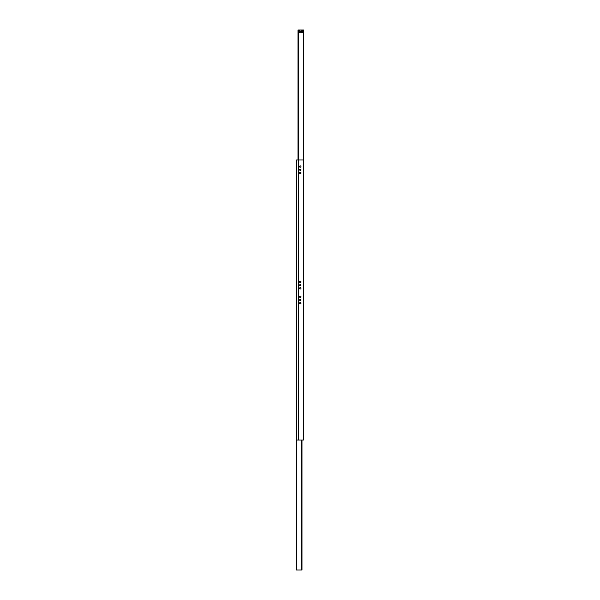 <?xml version="1.0" encoding="UTF-8"?>
<svg xmlns="http://www.w3.org/2000/svg" width="600" height="600" viewBox="0 0 600 600"><rect width="100%" height="100%" fill="white"/><g stroke="black" fill="none" stroke-linecap="round" stroke-linejoin="round"><path stroke-width="0.9" d="M299.543 166.56A0.69 0.69 0 0 1 300.233 165.87A0.69 0.69 0 0 1 300.915 166.56A0.69 0.69 0 0 1 300.233 167.25A0.69 0.69 0 0 1 299.543 166.56M299.543 172.988A0.69 0.69 0 0 1 300.233 172.297A0.69 0.69 0 0 1 300.915 172.988A0.69 0.69 0 0 1 300.233 173.678A0.69 0.69 0 0 1 299.543 172.988M299.543 281.91A0.69 0.69 0 0 1 300.233 281.22A0.69 0.69 0 0 1 300.915 281.91A0.69 0.69 0 0 1 300.233 282.6A0.69 0.69 0 0 1 299.543 281.91M299.543 288.337A0.69 0.69 0 0 1 300.233 287.647A0.69 0.69 0 0 1 300.915 288.337A0.69 0.69 0 0 1 300.233 289.028A0.69 0.69 0 0 1 299.543 288.337M299.543 296.782A0.69 0.69 0 0 1 300.233 296.1A0.69 0.69 0 0 1 300.915 296.782A0.69 0.69 0 0 1 300.233 297.472A0.69 0.69 0 0 1 299.543 296.782M299.543 303.218A0.69 0.69 0 0 1 300.233 302.528A0.69 0.69 0 0 1 300.915 303.218A0.69 0.69 0 0 1 300.233 303.9A0.69 0.69 0 0 1 299.543 303.218M299.625 169.778A0.6 0.6 0 0 1 300.233 169.178A0.6 0.6 0 0 1 300.832 169.778A0.6 0.6 0 0 1 300.233 170.377A0.6 0.6 0 0 1 299.625 169.778M299.625 285.12A0.6 0.6 0 0 1 300.233 284.52A0.6 0.6 0 0 1 300.832 285.12A0.6 0.6 0 0 1 300.233 285.728A0.6 0.6 0 0 1 299.625 285.12M299.625 300A0.6 0.6 0 0 1 300.233 299.4A0.6 0.6 0 0 1 300.832 300A0.6 0.6 0 0 1 300.233 300.6A0.6 0.6 0 0 1 299.625 300M298.395 159.953L303.442 159.953L303.442 440.048L296.558 440.048L296.558 159.953L298.395 159.953L298.395 440.048M296.558 289.897L296.37 570L302.017 570L302.017 440.048M303.442 307.35L303.63 30L297.983 30L297.983 159.953M300.855 296.498L300.87 297.045M302.752 31.38A0.69 0.69 0 0 1 301.725 31.973A0.69 0.69 0 0 1 301.725 30.78A0.69 0.69 0 0 1 302.752 31.38M300.337 31.38A0.562 0.562 0 0 1 299.49 31.867A0.562 0.562 0 0 1 299.49 30.885A0.562 0.562 0 0 1 300.337 31.38M303.442 30L303.442 32.752L298.395 32.752L298.395 30M298.853 30L298.853 32.752M296.835 440.048L296.835 570M301.56 440.048L301.56 570M300.285 31.155L300.285 31.605M298.44 32.752L298.44 159.953M303.165 32.752L303.165 159.953"/></g></svg>
